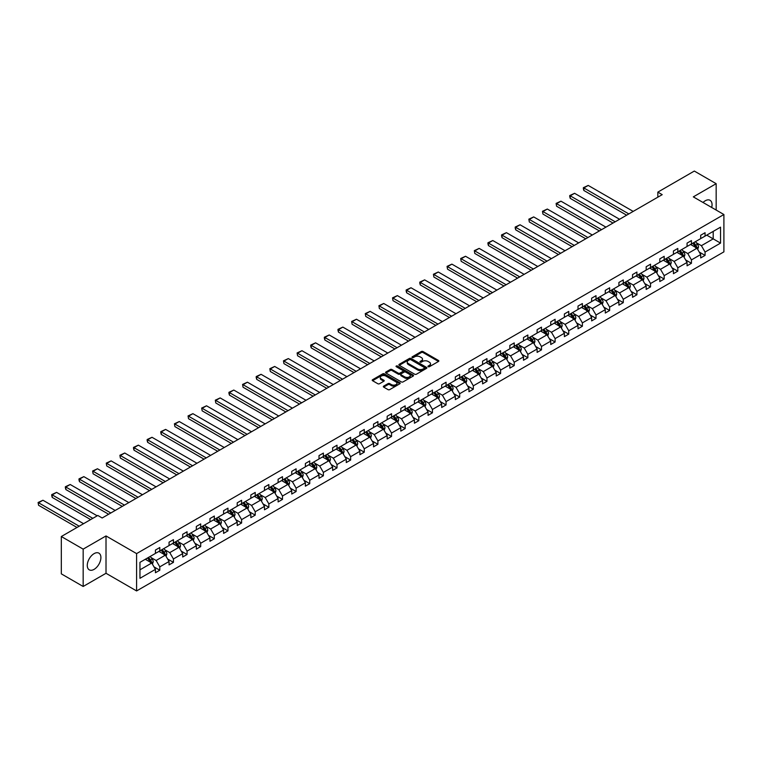 <?xml version="1.0" encoding="UTF-8"?>
<svg xmlns="http://www.w3.org/2000/svg" width="762" height="762" viewBox="0 0 762 762"><rect width="100%" height="100%" fill="white"/><g stroke="black" fill="none" stroke-linecap="round" stroke-linejoin="round"><path stroke-width="1.14" d="M428.177 366.722A0.848 0.486 0 0 0 429.377 366.722L438.493 361.464A1.21 0.705 0 0 0 438.845 360.969A1.21 0.705 0 0 0 438.493 360.474L423.053 351.558A1.21 0.705 0 0 0 421.338 351.558L412.223 356.816A0.848 0.486 0 0 0 413.423 357.511L414.604 356.835A3.886 2.238 0 0 1 420.091 356.835L421.376 357.578A3.886 2.238 0 0 1 422.519 359.159A3.886 2.238 0 0 1 421.376 360.74L420.195 361.426A0.848 0.486 0 0 0 421.405 362.121L422.577 361.436A3.886 2.238 0 0 1 428.073 361.436L429.358 362.179A3.886 2.238 0 0 1 430.492 363.769A3.886 2.238 0 0 1 429.358 365.35L428.177 366.027A0.848 0.486 0 0 0 428.177 366.722L428.177 366.027M94.088 569.366A9.639 5.563 120 0 0 100.384 560.87A9.639 5.563 120 0 0 98.908 553.155A9.639 5.563 120 0 0 94.088 553.631A9.639 5.563 120 0 0 87.792 562.118A9.639 5.563 120 0 0 89.268 569.843A9.639 5.563 120 0 0 94.088 569.366M711.689 207.474A9.639 5.563 120 0 0 710.06 200.301A9.639 5.563 120 0 0 705.241 200.777A9.639 5.563 120 0 0 703.031 202.482M383.686 386.124A1.21 0.705 0 0 0 383.324 386.62A1.21 0.705 0 0 0 383.686 387.115L388.01 389.611A1.21 0.705 0 0 0 389.725 389.611L399.85 383.772A1.21 0.705 0 0 0 400.202 383.276A1.21 0.705 0 0 0 399.85 382.781L384.41 373.866A1.21 0.705 0 0 0 382.695 373.866L372.57 379.714A1.21 0.705 0 0 0 372.218 380.209A1.21 0.705 0 0 0 372.57 380.705L377.809 383.724A1.21 0.705 0 0 0 379.524 383.724L383.858 381.219A1.21 0.705 0 0 0 384.21 380.724A1.21 0.705 0 0 0 383.858 380.228L381.257 378.733A3.248 1.876 0 0 1 380.305 377.409A3.248 1.876 0 0 1 382.314 375.676A3.248 1.876 0 0 1 385.848 376.085L396.011 381.952A3.248 1.876 0 0 1 396.964 383.276A3.248 1.876 0 0 1 394.964 385.01A3.248 1.876 0 0 1 391.42 384.6L389.725 383.619A1.21 0.705 0 0 0 388.01 383.619L383.686 386.124L383.686 387.115M106.013 535.943L83.163 549.135L61.322 536.524L61.322 573.862L83.163 586.473L106.013 573.281L136.598 590.941L136.598 553.603L106.013 535.943L106.013 573.281M716.166 210.064L716.166 183.68L693.315 196.872L723.9 214.522L136.598 553.603M716.166 183.68L694.325 171.059L657.835 192.129L657.835 197.167M61.322 536.524L97.803 515.464L102.165 517.989L662.207 194.653L657.835 192.129M414.69 374.218A1.21 0.705 0 0 0 416.404 374.218L426.53 368.37A1.21 0.705 0 0 0 426.882 367.875A1.21 0.705 0 0 0 426.53 367.379L411.089 358.464A1.21 0.705 0 0 0 409.375 358.464L399.25 364.312A1.21 0.705 0 0 0 398.897 364.808A1.21 0.705 0 0 0 399.25 365.303L414.69 374.218M396.631 366.913A0.848 0.486 0 0 1 397.488 367.027L413.175 376.085L403.069 381.914A1.21 0.705 0 0 1 401.355 381.914L385.915 372.999L390.239 370.522L390.239 369.513L385.915 372.008A1.21 0.705 0 0 0 385.553 372.504A1.21 0.705 0 0 0 385.915 372.999L385.915 372.008M390.239 370.522A1.21 0.705 0 0 1 391.963 370.522L391.963 369.513A1.21 0.705 0 0 0 390.239 369.513M391.963 369.513L398.221 373.123A1.21 0.705 0 0 0 399.936 373.123L402.812 371.465A1.21 0.705 0 0 0 403.165 370.97A1.21 0.705 0 0 0 402.812 370.475L396.288 366.712A0.848 0.486 0 0 1 397.488 366.017L413.185 375.085A1.21 0.705 0 0 1 413.547 375.58A1.21 0.705 0 0 1 413.185 376.076L413.185 375.085M83.163 549.135L83.163 586.473M139.96 562.356L155.429 553.422L155.429 550.05L159.801 547.526L159.801 550.907L169.059 545.554L169.059 542.173L173.431 539.648L173.431 543.03L182.69 537.686L182.69 534.305L187.061 531.781L187.061 535.162L196.329 529.819L196.329 526.437L200.692 523.913L200.692 527.294L209.96 521.941L209.96 518.57L214.322 516.045L214.322 519.427L223.59 514.074L223.59 510.692L227.962 508.168L227.962 511.55L237.22 506.206L237.22 502.825L241.592 500.301L241.592 503.682L250.85 498.338L250.85 494.957L255.222 492.433L255.222 495.814L264.481 490.461L264.481 487.08L268.853 484.565L268.853 487.937L278.111 482.594L278.111 479.212L282.483 476.688L282.483 480.07L291.751 474.726L291.751 471.345L296.113 468.82L296.113 472.202L305.381 466.849L305.381 463.477L309.743 460.953L309.743 464.334L319.011 458.981L319.011 455.6L323.383 453.085L323.383 456.457L332.642 451.114L332.642 447.732L337.014 445.208L337.014 448.589L346.272 443.246L346.272 439.865L350.644 437.34L350.644 440.722L359.902 435.369L359.902 431.997L364.274 429.473L364.274 432.854L373.542 427.501L373.542 424.12L377.904 421.596L377.904 424.977L387.172 419.633L387.172 416.252L391.535 413.728L391.535 417.109L400.802 411.766L400.802 408.384L405.174 405.86L405.174 409.242L414.433 403.889L414.433 400.507L418.805 397.993L418.805 401.364L428.063 396.021L428.063 392.64L432.435 390.115L432.435 393.497L441.693 388.153L441.693 384.772L446.065 382.248L446.065 385.629L455.324 380.286L455.324 376.904L459.696 374.38L459.696 377.762L468.963 372.408L468.963 369.027L473.326 366.512L473.326 369.884L482.594 364.541L482.594 361.159L486.956 358.635L486.956 362.017L496.224 356.673L496.224 353.292L500.596 350.768L500.596 354.149L509.854 348.796L509.854 345.424L514.226 342.9L514.226 346.281L523.484 340.928L523.484 337.547L527.856 335.023L527.856 338.404L537.115 333.061L537.115 329.679L541.487 327.155L541.487 330.537L550.755 325.193L550.755 321.812L555.117 319.288L555.117 322.669L564.385 317.316L564.385 313.934L568.747 311.42L568.747 314.801L578.015 309.448L578.015 306.067L582.387 303.543L582.387 306.924L591.645 301.581L591.645 298.199L596.017 295.675L596.017 299.056L605.276 293.713L605.276 290.332L609.648 287.807L609.648 291.189L618.906 285.836L618.906 282.454L623.278 279.94L623.278 283.312L632.546 277.968L632.546 274.587L636.908 272.063L636.908 275.444L646.176 270.1L646.176 266.719L650.538 264.195L650.538 267.576L659.806 262.223L659.806 258.851L664.178 256.327L664.178 259.709L673.437 254.356L673.437 250.974L677.809 248.45L677.809 251.831L687.067 246.488L687.067 243.107L691.439 240.582L691.439 243.964L700.697 238.62L700.697 235.239L705.069 232.715L705.069 236.096L720.538 227.162L720.538 243.107L705.069 252.041L705.069 255.413L700.697 257.937L700.697 254.556L691.439 259.909L691.439 263.29L687.067 265.814L687.067 262.433L677.809 267.776L677.809 271.158L673.437 273.682L673.437 270.3L664.178 275.644L664.178 279.025L659.806 281.549L659.806 278.168L650.538 283.521L650.538 286.903L646.176 289.417L646.176 286.036L636.908 291.389L636.908 294.77L632.546 297.294L632.546 293.913L623.278 299.256L623.278 302.638L618.906 305.162L618.906 301.781L609.648 307.124L609.648 310.505L605.276 313.03L605.276 309.648L596.017 315.001L596.017 318.383L591.645 320.897L591.645 317.525L582.387 322.869L582.387 326.25L578.015 328.774L578.015 325.393L568.747 330.737L568.747 334.118L564.385 336.642L564.385 333.261L555.117 338.614L555.117 341.986L550.755 344.51L550.755 341.128L541.487 346.481L541.487 349.863L537.115 352.387L537.115 349.006L527.856 354.349L527.856 357.73L523.484 360.255L523.484 356.873L514.226 362.217L514.226 365.598L509.854 368.122L509.854 364.741L500.596 370.094L500.596 373.466L496.224 375.99L496.224 372.608L486.956 377.962L486.956 381.343L482.594 383.867L482.594 380.486L473.326 385.829L473.326 389.211L468.963 391.735L468.963 388.353L459.696 393.697L459.696 397.078L455.324 399.602L455.324 396.221L446.065 401.574L446.065 404.955L441.693 407.47L441.693 404.098L432.435 409.442L432.435 412.823L428.063 415.347L428.063 411.966L418.805 417.309L418.805 420.691L414.433 423.215L414.433 419.833L405.174 425.186L405.174 428.558L400.802 431.082L400.802 427.701L391.535 433.054L391.535 436.435L387.172 438.95L387.172 435.578L377.904 440.922L377.904 444.303L373.542 446.827L373.542 443.446L364.274 448.789L364.274 452.171L359.902 454.695L359.902 451.314L350.644 456.667L350.644 460.038L346.272 462.563L346.272 459.181L337.014 464.534L337.014 467.916L332.642 470.44L332.642 467.058L323.383 472.402L323.383 475.783L319.011 478.307L319.011 474.926L309.743 480.27L309.743 483.651L305.381 486.175L305.381 482.794L296.113 488.147L296.113 491.528L291.751 494.043L291.751 490.671L282.483 496.014L282.483 499.396L278.111 501.92L278.111 498.538L268.853 503.882L268.853 507.263L264.481 509.788L264.481 506.406L255.222 511.75L255.222 515.131L250.85 517.655L250.85 514.274L241.592 519.627L241.592 523.008L237.22 525.523L237.22 522.151L227.962 527.495L227.962 530.876L223.59 533.4L223.59 530.019L214.322 535.362L214.322 538.744L209.96 541.268L209.96 537.886L200.692 543.239L200.692 546.611L196.329 549.135L196.329 545.754L187.061 551.107L187.061 554.488L182.69 557.012L182.69 553.631L173.431 558.975L173.431 562.356L169.059 564.88L169.059 561.499L159.801 566.842L159.801 570.224L155.429 572.748L155.429 569.366L139.96 578.301L139.96 562.356M136.598 590.941L723.9 251.86L723.9 214.522M158.925 551.412L165.392 555.146L156.124 560.489L151.066 557.565M156.124 560.489L159.801 566.842M165.392 555.146L169.059 561.499M155.429 552.621L156.124 553.022L159.801 550.907M172.555 543.535L179.022 547.268L169.764 552.621L164.706 549.697M169.764 552.621L173.431 558.975M179.022 547.268L182.69 553.631M169.059 544.744L169.764 545.154L173.431 543.03M186.185 535.667L192.653 539.401L183.394 544.744L178.337 541.83M183.394 544.744L187.061 551.107M192.653 539.401L196.329 545.754M182.69 536.877L183.394 537.286L187.061 535.162M199.815 527.799L206.283 531.533L197.025 536.877L191.967 533.962M197.025 536.877L200.692 543.239M206.283 531.533L209.96 537.886M196.329 529.009L197.025 529.409L200.692 527.294M213.455 519.932L219.923 523.656L210.655 529.009L205.597 526.085M210.655 529.009L214.322 535.362M219.923 523.656L223.59 530.019M209.96 521.141L210.655 521.541L214.322 519.427M227.086 512.054L233.553 515.788L224.285 521.141L219.227 518.217M224.285 521.141L227.962 527.495M233.553 515.788L237.22 522.151M223.59 513.264L224.285 513.674L227.962 511.55M240.716 504.187L247.183 507.921L237.915 513.264L232.858 510.349M237.915 513.264L241.592 519.627M247.183 507.921L250.85 514.274M237.22 505.397L237.915 505.797L241.592 503.682M254.346 496.319L260.814 500.053L251.555 505.397L246.497 502.482M251.555 505.397L255.222 511.75M260.814 500.053L264.481 506.406M250.85 497.529L251.555 497.929L255.222 495.814M267.976 488.442L274.444 492.176L265.186 497.529L260.128 494.605M265.186 497.529L268.853 503.882M274.444 492.176L278.111 498.538M264.481 489.661L265.186 490.061L268.853 487.937M281.607 480.574L288.074 484.308L278.816 489.661L273.758 486.737M278.816 489.661L282.483 496.014M288.074 484.308L291.751 490.671M278.111 481.784L278.816 482.194L282.483 480.07M295.246 472.707L301.704 476.44L292.446 481.784L287.388 478.869M292.446 481.784L296.113 488.147M301.704 476.44L305.381 482.794M291.751 473.916L292.446 474.316L296.113 472.202M308.877 464.839L315.344 468.573L306.076 473.916L301.019 470.992M306.076 473.916L309.743 480.27M315.344 468.573L319.011 474.926M305.381 466.049L306.076 466.449L309.743 464.334M322.507 456.962L328.974 460.696L319.707 466.049L314.649 463.125M319.707 466.049L323.383 472.402M328.974 460.696L332.642 467.058M319.011 458.172L319.707 458.581L323.383 456.457M336.137 449.094L342.605 452.828L333.337 458.172L328.279 455.257M333.337 458.172L337.014 464.534M342.605 452.828L346.272 459.181M332.642 450.304L333.337 450.713L337.014 448.589M349.768 441.227L356.235 444.96L346.977 450.304L341.919 447.389M346.977 450.304L350.644 456.667M356.235 444.96L359.902 451.314M346.272 442.436L346.977 442.836L350.644 440.722M363.398 433.359L369.865 437.093L360.607 442.436L355.549 439.512M360.607 442.436L364.274 448.789M369.865 437.093L373.542 443.446M359.902 434.569L360.607 434.969L364.274 432.854M377.028 425.482L383.496 429.216L374.237 434.569L369.179 431.644M374.237 434.569L377.904 440.922M383.496 429.216L387.172 435.578M373.542 426.691L374.237 427.101L377.904 424.977M390.668 417.614L397.135 421.348L387.868 426.691L382.81 423.777M387.868 426.691L391.535 433.054M397.135 421.348L400.802 427.701M387.172 418.824L387.868 419.224L391.535 417.109M404.298 409.746L410.766 413.48L401.498 418.824L396.44 415.909M401.498 418.824L405.174 425.186M410.766 413.48L414.433 419.833M400.802 410.956L401.498 411.356L405.174 409.242M417.928 401.869L424.396 405.603L415.128 410.956L410.07 408.032M415.128 410.956L418.805 417.309M424.396 405.603L428.063 411.966M414.433 403.088L415.128 403.489L418.805 401.364M431.559 394.002L438.026 397.735L428.768 403.088L423.71 400.164M428.768 403.088L432.435 409.442M438.026 397.735L441.693 404.098M428.063 395.211L428.768 395.621L432.435 393.497M445.189 386.134L451.656 389.868L442.398 395.211L437.34 392.297M442.398 395.211L446.065 401.574M451.656 389.868L455.324 396.221M441.693 387.344L442.398 387.744L446.065 385.629M458.819 378.266L465.287 382L456.028 387.344L450.971 384.419M456.028 387.344L459.696 393.697M465.287 382L468.963 388.353M455.324 379.476L456.028 379.876L459.696 377.762M472.459 370.389L478.917 374.123L469.659 379.476L464.601 376.552M469.659 379.476L473.326 385.829M478.917 374.123L482.594 380.486M468.963 371.608L469.659 372.008L473.326 369.884M486.089 362.522L492.557 366.255L483.289 371.608L478.231 368.684M483.289 371.608L486.956 377.962M492.557 366.255L496.224 372.608M482.594 363.731L483.289 364.141L486.956 362.017M499.72 354.654L506.187 358.388L496.919 363.731L491.861 360.817M496.919 363.731L500.596 370.094M506.187 358.388L509.854 364.741M496.224 355.864L496.919 356.264L500.596 354.149M513.35 346.786L519.817 350.52L510.55 355.864L505.492 352.939M510.55 355.864L514.226 362.217M519.817 350.52L523.484 356.873M509.854 347.996L510.55 348.396L514.226 346.281M526.98 338.909L533.448 342.643L524.189 347.996L519.132 345.072M524.189 347.996L527.856 354.349M533.448 342.643L537.115 349.006M523.484 340.119L524.189 340.528L527.856 338.404M540.61 331.041L547.078 334.775L537.82 340.119L532.762 337.204M537.82 340.119L541.487 346.481M547.078 334.775L550.755 341.128M537.115 332.251L537.82 332.661L541.487 330.537M554.25 323.174L560.708 326.908L551.45 332.251L546.392 329.336M551.45 332.251L555.117 338.614M560.708 326.908L564.385 333.261M550.755 324.383L551.45 324.783L555.117 322.669M567.881 315.297L574.348 319.03L565.08 324.383L560.022 321.459M565.08 324.383L568.747 330.737M574.348 319.03L578.015 325.393M564.385 316.516L565.08 316.916L568.747 314.801M581.511 307.429L587.978 311.163L578.71 316.516L573.653 313.592M578.71 316.516L582.387 322.869M587.978 311.163L591.645 317.525M578.015 308.639L578.71 309.048L582.387 306.924M595.141 299.561L601.609 303.295L592.341 308.639L587.283 305.724M592.341 308.639L596.017 315.001M601.609 303.295L605.276 309.648M591.645 300.771L592.341 301.171L596.017 299.056M608.771 291.694L615.239 295.427L605.981 300.771L600.923 297.856M605.981 300.771L609.648 307.124M615.239 295.427L618.906 301.781M605.276 292.903L605.981 293.303L609.648 291.189M622.402 283.816L628.869 287.55L619.611 292.903L614.553 289.979M619.611 292.903L623.278 299.256M628.869 287.55L632.546 293.913M618.906 285.036L619.611 285.436L623.278 283.312M636.032 275.949L642.499 279.683L633.241 285.036L628.183 282.111M633.241 285.036L636.908 291.389M642.499 279.683L646.176 286.036M632.546 277.158L633.241 277.568L636.908 275.444M649.672 268.081L656.139 271.815L646.871 277.158L641.814 274.244M646.871 277.158L650.538 283.521M656.139 271.815L659.806 278.168M646.176 269.291L646.871 269.691L650.538 267.576M663.302 260.213L669.769 263.947L660.502 269.291L655.444 266.367M660.502 269.291L664.178 275.644M669.769 263.947L673.437 270.3M659.806 261.423L660.502 261.823L664.178 259.709M676.932 252.336L683.4 256.07L674.132 261.423L669.074 258.499M674.132 261.423L677.809 267.776M683.4 256.07L687.067 262.433M673.437 253.546L674.132 253.956L677.809 251.831M690.562 244.469L697.03 248.202L687.772 253.546L682.714 250.631M687.772 253.546L691.439 259.909M697.03 248.202L700.697 254.556M687.067 245.678L687.772 246.088L691.439 243.964M706.726 235.134L713.194 238.868L701.402 245.678L696.344 242.764M701.402 245.678L705.069 252.041M720.538 243.107L713.194 238.868L713.194 231.4L720.538 227.162M700.697 237.811L701.402 238.211L705.069 236.096M139.96 569.824L151.762 563.013L145.294 559.279M151.762 563.013L155.429 569.366M699.259 252.06L705.069 255.413M685.629 259.928L691.439 263.29M671.998 267.805L677.809 271.158M658.358 275.673L664.178 279.025M644.728 283.54L650.538 286.903M631.098 291.417L636.908 294.77M617.468 299.285L623.278 302.638M603.837 307.153L609.648 310.505M590.207 315.02L596.017 318.383M576.577 322.897L582.387 326.25M562.937 330.765L568.747 334.118M549.307 338.633L555.117 341.986M535.676 346.5L541.487 349.863M522.046 354.378L527.856 357.73M508.416 362.245L514.226 365.598M494.786 370.113L500.596 373.466M481.146 377.99L486.956 381.343M467.516 385.858L473.326 389.211M453.885 393.725L459.696 397.078M440.255 401.593L446.065 404.955M426.625 409.47L432.435 412.823M412.994 417.338L418.805 420.691M399.355 425.206L405.174 428.558M385.724 433.073L391.535 436.435M372.094 440.95L377.904 444.303M358.464 448.818L364.274 452.171M344.834 456.686L350.644 460.038M331.203 464.563L337.014 467.916M317.573 472.43L323.383 475.783M303.933 480.298L309.743 483.651M290.303 488.166L296.113 491.528M276.673 496.043L282.483 499.396M263.042 503.911L268.853 507.263M249.412 511.778L255.222 515.131M235.782 519.646L241.592 523.008M222.142 527.523L227.962 530.876M208.512 535.391L214.322 538.744M194.881 543.258L200.692 546.611M181.251 551.126L187.061 554.488M167.621 559.003L173.431 562.356M153.991 566.871L159.801 570.224M428.52 366.846L429.358 366.36A3.886 2.238 0 0 0 430.492 364.779L430.492 363.769M422.519 359.159L422.519 360.169A3.886 2.238 0 0 1 421.376 361.75L420.538 362.236M438.493 360.474L438.493 361.464L423.053 352.568A1.21 0.705 0 0 0 421.338 352.568L412.566 357.635M426.53 367.379L426.53 368.37L411.089 359.474A1.21 0.705 0 0 0 409.375 359.474L399.269 365.312M424.377 368.227A0.848 0.486 0 0 0 424.377 367.532L410.832 359.702A0.848 0.486 0 0 0 409.632 359.702L408.384 360.426A3.886 2.238 0 0 0 407.251 362.007A3.886 2.238 0 0 0 408.384 363.588L417.652 368.941A3.886 2.238 0 0 0 423.139 368.941L424.377 368.227L424.377 369.227A0.848 0.486 0 0 0 424.634 368.884L424.634 367.875M407.251 362.007L407.251 363.017A3.886 2.238 0 0 0 408.384 364.598L408.384 363.588M424.377 369.227L423.139 369.951A3.886 2.238 0 0 1 417.652 369.951L408.384 364.598M391.963 370.522L398.221 374.132A1.21 0.705 0 0 0 399.936 374.132L402.812 372.475A1.21 0.705 0 0 0 403.165 371.98L403.165 370.97M404.717 376.876A3.248 1.876 0 0 0 408.251 377.285A3.248 1.876 0 0 0 410.261 375.552A3.248 1.876 0 0 0 409.308 374.228L405.727 372.161A1.21 0.705 0 0 0 404.012 372.161L401.136 373.818A1.21 0.705 0 0 0 400.783 374.313A1.21 0.705 0 0 0 401.136 374.809L404.717 376.876L404.717 377.885A3.248 1.876 0 0 0 408.251 378.295A3.248 1.876 0 0 0 410.261 376.561L410.261 375.552M400.783 374.313L400.783 375.323A1.21 0.705 0 0 0 401.136 375.818L401.136 374.809M404.717 377.885L401.136 375.818M396.964 383.276L396.964 384.286A3.248 1.876 0 0 1 394.964 386.02A3.248 1.876 0 0 1 391.42 385.61L389.725 384.629A1.21 0.705 0 0 0 388.01 384.629L383.696 387.125M380.305 377.409L380.305 378.419A3.248 1.876 0 0 0 381.257 379.743L381.257 378.733M383.858 380.228L383.858 381.219L381.257 379.743M399.831 383.781L384.41 374.875A1.21 0.705 0 0 0 382.695 374.875L372.589 380.714L372.57 379.714M697.697 249.355L698.497 247.031A3.277 1.895 -120 0 0 697.449 244.24L695.487 241.621M628.831 213.922L583.854 187.957L588.216 185.433L633.193 211.398M691.972 245.278L691.124 244.145M583.854 190.481L583.368 188.69L583.368 187.681L583.854 187.957L583.854 190.481L626.64 215.179M695.677 247.774L696.725 247.174A3.277 1.895 -120 0 0 695.792 245.202L693.83 242.583M693.01 243.059L695.173 245.935A1.667 0.962 60 0 1 695.468 246.45L696.725 247.174M692.782 243.192L694.744 245.812A3.277 1.895 60 0 1 695.563 247.355M583.368 187.681L588.216 185.433M684.066 257.223L684.867 254.899A3.277 1.895 -120 0 0 683.819 252.117L681.857 249.498M615.191 221.79L570.224 195.824L574.586 193.3L619.563 219.266M678.342 253.155L677.494 252.022M570.224 198.349L569.738 196.558L569.738 195.548L570.224 195.824L570.224 198.349L613.01 223.056M682.047 255.651L683.095 255.041A3.277 1.895 -120 0 0 682.161 253.07L680.199 250.45M679.38 250.927L681.533 253.813A1.667 0.962 60 0 1 681.838 254.317L683.095 255.041M679.152 251.06L681.114 253.679A3.277 1.895 60 0 1 681.923 255.222M569.738 195.548L574.586 193.3M670.427 265.09L671.236 262.776A3.277 1.895 -120 0 0 670.189 259.985L668.226 257.365M601.561 229.667L556.584 203.692L560.956 201.178L605.933 227.143M664.712 261.023L663.854 259.89M556.584 206.216L556.108 203.416L556.584 206.216L599.38 230.924M668.417 263.519L669.465 262.909A3.277 1.895 -120 0 0 668.531 260.947L666.569 258.328M665.75 258.794L667.903 261.68A1.667 0.962 60 0 1 668.207 262.185L669.465 262.909M665.521 258.928L667.483 261.547A3.277 1.895 60 0 1 668.293 263.09M556.108 203.416L560.956 201.178M656.796 272.967L657.606 270.643A3.277 1.895 -120 0 0 656.558 267.853L654.596 265.233M587.931 237.534L542.954 211.569L547.326 209.045L592.303 235.01M651.081 268.891L650.224 267.757M542.954 214.084L542.477 211.284L542.954 214.084L585.749 238.792M654.787 271.386L655.834 270.786A3.277 1.895 -120 0 0 654.901 268.815L652.939 266.195M652.11 266.671L654.272 269.548A1.667 0.962 60 0 1 654.577 270.053L655.834 270.786M651.891 266.795L653.844 269.415A3.277 1.895 60 0 1 654.663 270.967M542.477 211.284L547.326 209.045M643.166 280.835L643.966 278.511A3.277 1.895 -120 0 0 642.928 275.72L640.966 273.101M574.3 245.402L529.323 219.437L533.695 216.913L578.672 242.878M637.442 276.768L636.594 275.625M529.323 221.961L528.847 219.161L529.323 221.961L572.119 246.659M641.156 279.254L642.204 278.654A3.277 1.895 -120 0 0 641.261 276.682L639.299 274.063M638.48 274.539L640.642 277.416A1.667 0.962 60 0 1 640.947 277.93L642.204 278.654M638.251 274.672L640.213 277.292A3.277 1.895 60 0 1 641.033 278.835M528.847 219.161L533.695 216.913M629.536 288.703L630.336 286.379A3.277 1.895 -120 0 0 629.298 283.597L627.336 280.978M560.67 253.27L515.693 227.305L520.065 224.78L565.033 250.746M623.811 284.636L622.964 283.502M515.693 229.829L515.207 228.038L515.207 227.028L515.693 227.305L515.693 229.829L558.479 254.537M627.526 287.131L628.574 286.522A3.277 1.895 -120 0 0 627.631 284.55L625.669 281.93M624.85 282.407L627.012 285.293A1.667 0.962 60 0 1 627.317 285.798L628.574 286.522M624.621 282.54L626.583 285.159A3.277 1.895 60 0 1 627.402 286.702M515.207 227.028L520.065 224.78M615.906 296.57L616.706 294.256A3.277 1.895 -120 0 0 615.658 291.465L613.696 288.846M547.04 261.147L502.063 235.172L506.425 232.658L551.402 258.623M610.181 292.503L609.333 291.37M502.063 237.696L501.577 235.906L501.577 234.896L502.063 235.172L502.063 237.696L544.849 262.404M613.886 294.999L614.944 294.389A3.277 1.895 -120 0 0 614.001 292.427L612.038 289.808M611.219 290.274L613.381 293.16A1.667 0.962 60 0 1 613.677 293.665L614.944 294.389M610.991 290.408L612.953 293.027A3.277 1.895 60 0 1 613.772 294.58M501.577 234.896L506.425 232.658M602.275 304.448L603.075 302.123A3.277 1.895 -120 0 0 602.028 299.333L600.065 296.713M533.4 269.015L488.432 243.049L492.795 240.525L537.772 266.49M596.551 300.371L595.703 299.237M488.432 245.574L487.947 243.783L487.947 242.773L488.432 243.049L488.432 245.574L531.219 270.272M600.256 302.866L601.304 302.266A3.277 1.895 -120 0 0 600.37 300.295L598.408 297.675M597.589 298.152L599.751 301.028A1.667 0.962 60 0 1 600.046 301.533L601.304 302.266M597.36 298.275L599.323 300.895A3.277 1.895 60 0 1 600.142 302.447M487.947 242.773L492.795 240.525M588.635 312.315L589.445 309.991A3.277 1.895 -120 0 0 588.397 307.21L586.435 304.59M519.77 276.882L474.793 250.917L479.165 248.393L524.142 274.358M582.92 308.248L582.063 307.105M474.793 253.441L474.316 250.641L474.793 253.441L517.588 278.149M586.626 310.734L587.673 310.134A3.277 1.895 -120 0 0 586.74 308.162L584.778 305.543M583.959 306.019L586.111 308.905A1.667 0.962 60 0 1 586.416 309.41L587.673 310.134M583.73 306.153L585.692 308.772A3.277 1.895 60 0 1 586.502 310.315M474.316 250.641L479.165 248.393M575.005 320.183L575.815 317.868A3.277 1.895 -120 0 0 574.767 315.077L572.805 312.458M506.139 284.75L461.162 258.785L465.534 256.261L510.511 282.235M569.29 316.116L568.433 314.982M461.162 261.309L460.686 258.508L461.162 261.309L503.958 286.017M572.995 318.611L574.043 318.002A3.277 1.895 -120 0 0 573.11 316.03L571.148 313.411M570.328 313.887L572.481 316.773A1.667 0.962 60 0 1 572.786 317.278L574.043 318.002M570.1 314.02L572.062 316.64A3.277 1.895 60 0 1 572.872 318.183M460.686 258.508L465.534 256.261M561.375 328.051L562.175 325.736A3.277 1.895 -120 0 0 561.137 322.945L559.175 320.326M492.509 292.627L447.532 266.662L451.904 264.138L496.881 290.103M555.65 323.983L554.803 322.85M447.532 269.177L447.056 266.376L447.532 269.177L490.328 293.884M559.365 326.479L560.413 325.869A3.277 1.895 -120 0 0 559.47 323.907L557.517 321.288M556.689 321.755L558.851 324.641A1.667 0.962 60 0 1 559.156 325.145L560.413 325.869M556.46 321.888L558.422 324.507A3.277 1.895 60 0 1 559.241 326.06M447.056 266.376L451.904 264.138M547.745 335.928L548.545 333.604A3.277 1.895 -120 0 0 547.507 330.813L545.544 328.193M478.879 300.495L433.902 274.53L438.274 272.005L483.251 297.971M542.02 331.851L541.172 330.718M433.902 277.054L433.426 274.253L433.902 277.054L476.688 301.752M545.735 334.347L546.783 333.746A3.277 1.895 -120 0 0 545.84 331.775L543.878 329.155M543.058 329.632L545.221 332.508A1.667 0.962 60 0 1 545.525 333.023L546.783 333.746M542.83 329.765L544.792 332.384A3.277 1.895 60 0 1 545.611 333.927M433.426 274.253L438.274 272.005M534.114 343.795L534.914 341.471A3.277 1.895 -120 0 0 533.867 338.69L531.905 336.071M465.249 308.362L420.272 282.397L424.644 279.873L469.611 305.838M528.39 339.728L527.542 338.585M420.272 284.921L419.786 283.131L419.786 282.121L420.272 282.397L420.272 284.921L463.058 309.629M532.095 342.224L533.152 341.614A3.277 1.895 -120 0 0 532.209 339.642L530.247 337.023M529.428 337.499L531.59 340.385A1.667 0.962 60 0 1 531.895 340.89L533.152 341.614M529.199 337.633L531.162 340.252A3.277 1.895 60 0 1 531.981 341.795M419.786 282.121L424.644 279.873M520.484 351.663L521.284 349.348A3.277 1.895 -120 0 0 520.236 346.558L518.274 343.938M451.618 316.23L406.641 290.265L411.004 287.75L455.981 313.715M514.76 347.596L513.912 346.462M406.641 292.789L406.156 290.998L406.156 289.989L406.641 290.265L406.641 292.789L449.428 317.497M518.465 350.091L519.513 349.482A3.277 1.895 -120 0 0 518.579 347.52L516.617 344.9M515.798 345.367L517.96 348.253A1.667 0.962 60 0 1 518.255 348.758L519.513 349.482M515.569 345.5L517.531 348.12A3.277 1.895 60 0 1 518.351 349.663M406.156 289.989L411.004 287.75M506.854 359.54L507.654 357.216A3.277 1.895 -120 0 0 506.606 354.425L504.644 351.806M437.979 324.107L393.011 298.142L397.373 295.618L442.351 321.583M501.129 355.463L500.272 354.33M393.011 300.657L392.525 297.856L393.011 300.657L435.797 325.364M504.835 357.959L505.882 357.359A3.277 1.895 -120 0 0 504.949 355.387L502.987 352.768M502.168 353.244L504.32 356.121A1.667 0.962 60 0 1 504.625 356.626L505.882 357.359M501.939 353.368L503.901 355.987A3.277 1.895 60 0 1 504.711 357.54M392.525 297.856L397.373 295.618M493.214 367.408L494.024 365.084A3.277 1.895 -120 0 0 492.976 362.293L491.014 359.674M424.348 331.975L379.371 306.01L383.743 303.486L428.72 329.451M487.499 363.341L486.642 362.198M379.371 308.534L378.895 305.733L379.371 308.534L422.167 333.232M491.204 365.827L492.252 365.227A3.277 1.895 -120 0 0 491.319 363.255L489.356 360.636M488.537 361.112L490.69 363.988A1.667 0.962 60 0 1 490.995 364.503L492.252 365.227M488.309 361.245L490.271 363.865A3.277 1.895 60 0 1 491.08 365.408M378.895 305.733L383.743 303.486M479.584 375.275L480.393 372.951A3.277 1.895 -120 0 0 479.346 370.17L477.383 367.551M410.718 339.842L365.741 313.877L370.113 311.353L415.09 337.318M473.859 371.208L473.012 370.075M365.741 316.401L365.265 313.601L365.741 316.401L408.537 341.109M477.574 373.704L478.622 373.094A3.277 1.895 -120 0 0 477.688 371.123L475.726 368.503M474.897 368.979L477.06 371.866A1.667 0.962 60 0 1 477.364 372.37L478.622 373.094M474.669 369.113L476.631 371.732A3.277 1.895 60 0 1 477.45 373.275M365.265 313.601L370.113 311.353M465.953 383.143L466.754 380.829A3.277 1.895 -120 0 0 465.715 378.038L463.753 375.418M397.088 347.72L352.111 321.745L356.483 319.23L401.46 345.196M460.229 379.076L459.381 377.942M352.111 324.269L351.634 321.469L352.111 324.269L394.907 348.977M463.944 381.572L464.991 380.962A3.277 1.895 -120 0 0 464.048 379L462.086 376.38M461.267 376.847L463.429 379.733A1.667 0.962 60 0 1 463.734 380.238L464.991 380.962M461.039 376.98L463.001 379.6A3.277 1.895 60 0 1 463.82 381.143M351.634 321.469L356.483 319.23M452.323 391.02L453.123 388.696A3.277 1.895 -120 0 0 452.085 385.905L450.123 383.286M383.457 355.587L338.48 329.622L342.852 327.098L387.82 353.063M446.599 386.944L445.751 385.81M338.48 332.146L337.995 330.346L337.995 329.346L338.48 329.622L338.48 332.146L381.267 356.845M450.313 389.439L451.361 388.839A3.277 1.895 -120 0 0 450.418 386.867L448.456 384.248M447.637 384.724L449.799 387.601A1.667 0.962 60 0 1 450.104 388.106L451.361 388.839M447.408 384.848L449.37 387.467A3.277 1.895 60 0 1 450.19 389.02M337.995 329.346L342.852 327.098M438.693 398.888L439.493 396.564A3.277 1.895 -120 0 0 438.445 393.773L436.483 391.163M369.827 363.455L324.85 337.49L329.213 334.966L374.19 360.931M432.968 394.821L432.121 393.678M324.85 340.014L324.364 338.223L324.364 337.214L324.85 337.49L324.85 340.014L367.636 364.722M436.674 397.307L437.721 396.707A3.277 1.895 -120 0 0 436.788 394.735L434.826 392.116M434.007 392.592L436.169 395.468A1.667 0.962 60 0 1 436.464 395.983L437.721 396.707M433.778 392.725L435.74 395.345A3.277 1.895 60 0 1 436.559 396.888M324.364 337.214L329.213 334.966M425.063 406.756L425.863 404.441A3.277 1.895 -120 0 0 424.815 401.65L422.853 399.031M356.187 371.323L311.22 345.357L315.582 342.833L360.559 368.808M419.338 402.688L418.49 401.555M311.22 347.882L310.734 346.091L310.734 345.081L311.22 345.357L311.22 347.882L354.006 372.589M423.043 405.184L424.091 404.574A3.277 1.895 -120 0 0 423.158 402.603L421.195 399.983M420.376 400.46L422.529 403.346A1.667 0.962 60 0 1 422.834 403.85L424.091 404.574M420.148 400.593L422.11 403.212A3.277 1.895 60 0 1 422.92 404.755M310.734 345.081L315.582 342.833M411.423 414.623L412.232 412.309A3.277 1.895 -120 0 0 411.185 409.518L409.223 406.898M342.557 379.2L297.58 353.225L301.952 350.71L346.929 376.676M405.708 410.556L404.851 409.423M297.58 355.749L297.104 352.949L297.58 355.749L340.376 380.457M409.413 413.052L410.461 412.442A3.277 1.895 -120 0 0 409.527 410.48L407.565 407.861M406.746 408.327L408.899 411.213A1.667 0.962 60 0 1 409.204 411.718L410.461 412.442M406.517 408.461L408.48 411.08A3.277 1.895 60 0 1 409.289 412.633M297.104 352.949L301.952 350.71M397.793 422.5L398.602 420.176A3.277 1.895 -120 0 0 397.554 417.385L395.592 414.766M328.927 387.067L283.95 361.102L288.322 358.578L333.299 384.543M392.078 418.424L391.22 417.29M283.95 363.626L283.474 360.826L283.95 363.626L326.746 388.325M395.783 420.919L396.831 420.319A3.277 1.895 -120 0 0 395.897 418.348L393.935 415.728M393.106 416.204L395.268 419.081A1.667 0.962 60 0 1 395.573 419.595L396.831 420.319M392.887 416.338L394.849 418.948A3.277 1.895 60 0 1 395.659 420.5M283.474 360.826L288.322 358.578M384.162 430.368L384.962 428.044A3.277 1.895 -120 0 0 383.924 425.263L381.962 422.643M315.297 394.935L270.32 368.97L274.691 366.446L319.669 392.411M378.438 426.301L377.59 425.158M270.32 371.494L269.843 368.694L270.32 371.494L313.115 396.202M382.153 428.796L383.2 428.187A3.277 1.895 -120 0 0 382.257 426.215L380.295 423.596M379.476 424.072L381.638 426.958A1.667 0.962 60 0 1 381.943 427.463L383.2 428.187M379.247 424.205L381.21 426.825A3.277 1.895 60 0 1 382.029 428.368M269.843 368.694L274.691 366.446M370.532 438.236L371.332 435.921A3.277 1.895 -120 0 0 370.294 433.13L368.332 430.511M301.666 402.803L256.689 376.838L261.061 374.313L306.038 400.288M364.808 434.169L363.96 433.035M256.689 379.362L256.203 377.571L256.203 376.561L256.689 376.838L256.689 379.362L299.476 404.07M368.522 436.664L369.57 436.055A3.277 1.895 -120 0 0 368.627 434.083L366.665 431.473M365.846 431.94L368.008 434.826A1.667 0.962 60 0 1 368.313 435.331L369.57 436.055M365.617 432.073L367.579 434.692A3.277 1.895 60 0 1 368.398 436.235M256.203 376.561L261.061 374.313M356.902 446.113L357.702 443.789A3.277 1.895 -120 0 0 356.654 440.998L354.692 438.379M288.036 410.68L243.059 384.715L247.431 382.191L292.398 408.156M351.177 442.036L350.329 440.903M243.059 387.229L242.573 384.429L243.059 387.229L285.845 411.937M354.882 444.532L355.94 443.932A3.277 1.895 -120 0 0 354.997 441.96L353.035 439.341M352.215 439.817L354.378 442.693A1.667 0.962 60 0 1 354.682 443.198L355.94 443.932M351.987 439.941L353.949 442.56A3.277 1.895 60 0 1 354.768 444.113M242.573 384.429L247.431 382.191M343.271 453.981L344.072 451.656A3.277 1.895 -120 0 0 343.024 448.866L341.062 446.246M274.406 418.548L229.429 392.582L233.791 390.058L278.768 416.023M337.547 449.904L336.699 448.77M229.429 395.107L228.943 393.316L228.943 392.306L229.429 392.582L229.429 395.107L272.215 419.805M341.252 452.399L342.3 451.799A3.277 1.895 -120 0 0 341.366 449.828L339.404 447.208M338.585 447.685L340.747 450.561A1.667 0.962 60 0 1 341.043 451.075L342.3 451.799M338.357 447.818L340.319 450.437A3.277 1.895 60 0 1 341.138 451.98M228.943 392.306L233.791 390.058M329.632 461.848L330.441 459.524A3.277 1.895 -120 0 0 329.394 456.743L327.431 454.123M260.766 426.415L215.789 400.45L220.161 397.926L265.138 423.891M323.917 457.781L323.059 456.648M215.789 402.974L215.313 400.174L215.789 402.974L258.585 427.682M327.622 460.277L328.67 459.667A3.277 1.895 -120 0 0 327.736 457.695L325.774 455.076M324.955 455.552L327.108 458.438A1.667 0.962 60 0 1 327.412 458.943L328.67 459.667M324.726 455.686L326.688 458.305A3.277 1.895 60 0 1 327.498 459.848M215.313 400.174L220.161 397.926M316.001 469.716L316.811 467.401A3.277 1.895 -120 0 0 315.763 464.61L313.801 461.991M247.136 434.292L202.159 408.318L206.531 405.803L251.508 431.768M310.286 465.649L309.429 464.515M202.159 410.842L201.682 408.041L202.159 410.842L244.954 435.55M313.992 468.144L315.039 467.535A3.277 1.895 -120 0 0 314.106 465.572L312.144 462.953M311.325 463.42L313.477 466.306A1.667 0.962 60 0 1 313.782 466.811L315.039 467.535M311.096 463.553L313.058 466.173A3.277 1.895 60 0 1 313.868 467.716M201.682 408.041L206.531 405.803M302.371 477.593L303.181 475.269A3.277 1.895 -120 0 0 302.133 472.478L300.171 469.859M233.505 442.16L188.528 416.195L192.9 413.671L237.877 439.636M296.647 473.516L295.799 472.383M188.528 418.709L188.052 415.919L188.528 418.709L231.324 443.417M300.361 476.012L301.409 475.412A3.277 1.895 -120 0 0 300.476 473.44L298.513 470.821M297.685 471.297L299.847 474.174A1.667 0.962 60 0 1 300.152 474.678L301.409 475.412M297.456 471.421L299.418 474.04A3.277 1.895 60 0 1 300.238 475.593M188.052 415.919L192.9 413.671M288.741 485.461L289.541 483.137A3.277 1.895 -120 0 0 288.503 480.346L286.541 477.736M219.875 450.028L174.898 424.063L179.27 421.538L224.247 447.504M283.016 481.393L282.169 480.25M174.898 426.587L174.422 423.786L174.898 426.587L217.694 451.285M286.731 483.88L287.779 483.279A3.277 1.895 -120 0 0 286.836 481.308L284.874 478.688M284.055 479.165L286.217 482.041A1.667 0.962 60 0 1 286.522 482.556L287.779 483.279M283.826 479.298L285.788 481.917A3.277 1.895 60 0 1 286.607 483.46M174.422 423.786L179.27 421.538M275.111 493.328L275.911 491.004A3.277 1.895 -120 0 0 274.863 488.223L272.91 485.604M206.245 457.895L161.268 431.93L165.64 429.406L210.607 455.381M269.386 489.261L268.538 488.128M161.268 434.454L160.782 432.664L160.782 431.654L161.268 431.93L161.268 434.454L204.054 459.162M273.101 491.757L274.149 491.147A3.277 1.895 -120 0 0 273.206 489.175L271.243 486.556M270.424 487.032L272.586 489.918A1.667 0.962 60 0 1 272.891 490.423L274.149 491.147M270.196 487.166L272.158 489.785A3.277 1.895 60 0 1 272.977 491.328M160.782 431.654L165.64 429.406M261.48 501.196L262.28 498.881A3.277 1.895 -120 0 0 261.233 496.091L259.27 493.471M192.615 465.772L147.637 439.798L152 437.283L196.977 463.248M255.756 497.129L254.908 495.995M147.637 442.322L147.152 440.531L147.152 439.522L147.637 439.798L147.637 442.322L190.424 467.03M259.461 499.624L260.509 499.015A3.277 1.895 -120 0 0 259.575 497.053L257.613 494.433M256.794 494.9L258.956 497.786A1.667 0.962 60 0 1 259.251 498.291L260.509 499.015M256.565 495.033L258.528 497.653A3.277 1.895 60 0 1 259.347 499.205M147.152 439.522L152 437.283M247.85 509.073L248.65 506.749A3.277 1.895 -120 0 0 247.602 503.958L245.64 501.339M178.975 473.64L134.007 447.675L138.37 445.151L183.347 471.116M242.125 504.996L241.278 503.863M134.007 450.199L133.521 448.408L133.521 447.399L134.007 447.675L134.007 450.199L176.794 474.897M245.831 507.492L246.878 506.892A3.277 1.895 -120 0 0 245.945 504.92L243.983 502.301M243.164 502.777L245.316 505.654A1.667 0.962 60 0 1 245.621 506.159L246.878 506.892M242.935 502.91L244.897 505.52A3.277 1.895 60 0 1 245.707 507.073M133.521 447.399L138.37 445.151M234.21 516.941L235.02 514.617A3.277 1.895 -120 0 0 233.972 511.835L232.01 509.216M165.344 481.508L120.367 455.543L124.739 453.019L169.716 478.984M228.495 512.874L227.638 511.731M120.367 458.067L119.891 455.266L120.367 458.067L163.163 482.775M232.2 515.369L233.248 514.76A3.277 1.895 -120 0 0 232.315 512.788L230.353 510.169M229.533 510.645L231.686 513.531A1.667 0.962 60 0 1 231.991 514.036L233.248 514.76M229.305 510.778L231.267 513.398A3.277 1.895 60 0 1 232.077 514.941M119.891 455.266L124.739 453.019M220.58 524.808L221.39 522.494A3.277 1.895 -120 0 0 220.342 519.703L218.38 517.084M151.714 489.375L106.737 463.41L111.109 460.886L156.086 486.861M214.865 520.741L214.008 519.608M106.737 465.934L106.261 463.134L106.737 465.934L149.533 490.642M218.57 523.237L219.618 522.627A3.277 1.895 -120 0 0 218.684 520.656L216.722 518.046M215.894 518.512L218.056 521.399A1.667 0.962 60 0 1 218.361 521.903L219.618 522.627M215.675 518.646L217.627 521.265A3.277 1.895 60 0 1 218.446 522.808M106.261 463.134L111.109 460.886M206.95 532.686L207.75 530.362A3.277 1.895 -120 0 0 206.712 527.571L204.749 524.951M138.084 497.253L93.107 471.287L97.479 468.763L142.456 494.728M201.225 528.609L200.377 527.475M93.107 473.802L92.631 471.002L93.107 473.802L135.903 498.51M204.94 531.104L205.988 530.504A3.277 1.895 -120 0 0 205.045 528.533L203.083 525.913M202.263 526.39L204.426 529.266A1.667 0.962 60 0 1 204.73 529.771L205.988 530.504M202.035 526.513L203.997 529.133A3.277 1.895 60 0 1 204.816 530.685M92.631 471.002L97.479 468.763M193.319 540.553L194.12 538.229A3.277 1.895 -120 0 0 193.081 535.438L191.119 532.819M124.454 505.12L79.477 479.155L83.849 476.631L128.816 502.596M187.595 536.477L186.747 535.343M79.477 481.679L78.991 479.889L78.991 478.879L79.477 479.155L79.477 481.679L122.263 506.378M191.31 538.972L192.357 538.372A3.277 1.895 -120 0 0 191.414 536.4L189.452 533.781M188.633 534.257L190.795 537.134A1.667 0.962 60 0 1 191.1 537.648L192.357 538.372M188.405 534.391L190.367 537.01A3.277 1.895 60 0 1 191.186 538.553M78.991 478.879L83.849 476.631M179.689 548.421L180.489 546.097A3.277 1.895 -120 0 0 179.441 543.316L177.479 540.696M110.823 512.988L65.846 487.023L70.209 484.499L115.186 510.464M173.965 544.354L173.117 543.22M65.846 489.547L65.361 487.756L65.361 486.747L65.846 487.023L65.846 489.547L108.633 514.255M177.67 546.849L178.727 546.24A3.277 1.895 -120 0 0 177.784 544.268L175.822 541.649M175.003 542.125L177.165 545.011A1.667 0.962 60 0 1 177.47 545.516L178.727 546.24M174.774 542.258L176.736 544.878A3.277 1.895 60 0 1 177.556 546.421M65.361 486.747L70.209 484.499M166.059 556.289L166.859 553.974A3.277 1.895 -120 0 0 165.811 551.183L163.849 548.564M92.821 518.341L52.216 494.89L56.578 492.376L97.184 515.817M160.334 552.221L159.487 551.088M52.216 497.415L51.73 495.624L51.73 494.614L52.216 494.89L52.216 497.415L90.63 519.598M164.04 554.717L165.087 554.107A3.277 1.895 -120 0 0 164.154 552.145L162.192 549.526M161.373 549.993L163.535 552.879A1.667 0.962 60 0 1 163.83 553.383L165.087 554.107M161.144 550.126L163.106 552.745A3.277 1.895 60 0 1 163.925 554.288M51.73 494.614L56.578 492.376M152.419 564.166L153.229 561.842A3.277 1.895 -120 0 0 152.181 559.051L150.219 556.431M79.191 526.209L38.576 502.768L42.948 500.243L83.553 523.684M146.704 560.089L145.847 558.956M38.576 505.282L38.1 502.491L38.576 505.282L77 527.466M150.409 562.585L151.457 561.985A3.277 1.895 -120 0 0 150.524 560.013L148.561 557.393M147.742 557.87L149.895 560.746A1.667 0.962 60 0 1 150.2 561.251L151.457 561.985M147.514 557.994L149.476 560.613A3.277 1.895 60 0 1 150.285 562.166M38.1 502.491L42.948 500.243M429.358 366.36L429.358 365.35M420.195 362.121L420.195 361.426M421.376 361.75L421.376 360.74M412.223 357.511L412.223 356.816M421.338 352.568L421.338 351.558M423.053 352.568L423.053 351.558M399.25 365.303L399.25 364.312M409.375 359.474L409.375 358.464M411.089 359.474L411.089 358.464M417.652 369.951L417.652 368.941M423.139 369.951L423.139 368.941M398.221 374.132L398.221 373.123M399.936 374.132L399.936 373.123M402.812 372.475L402.812 371.465M397.488 367.027L397.488 366.017M388.01 384.629L388.01 383.619M389.725 384.629L389.725 383.619M391.42 385.61L391.42 384.6M382.695 374.875L382.695 373.866M384.41 374.875L384.41 373.866M399.85 383.772L399.85 382.781M696.792 248.069L698.478 247.098M695.792 245.202L697.449 244.24M693.811 246.345L694.744 245.812M683.162 255.937L684.847 254.965M682.161 253.07L683.819 252.117M680.18 254.213L681.114 253.679M669.531 263.804L671.208 262.833M668.531 260.947L670.189 259.985M666.55 262.09L667.483 261.547M655.901 271.682L657.577 270.71M654.901 268.815L656.558 267.853M652.92 269.958L653.844 269.415M642.271 279.549L643.947 278.578M641.261 276.682L642.928 275.72M639.289 277.825L640.213 277.292M628.631 287.417L630.317 286.445M627.631 284.55L629.298 283.597M625.65 285.693L626.583 285.159M615.001 295.285L616.687 294.313M614.001 292.427L615.658 291.465M612.019 293.57L612.953 293.027M601.37 303.162L603.056 302.19M600.37 300.295L602.028 299.333M598.389 301.438L599.323 300.895M587.74 311.029L589.426 310.058M586.74 308.162L588.397 307.21M584.759 309.305L585.692 308.772M574.11 318.897L575.786 317.925M573.11 316.03L574.767 315.077M571.129 317.173L572.062 316.64M560.48 326.765L562.156 325.793M559.47 323.907L561.137 322.945M557.498 325.05L558.422 324.507M546.84 334.642L548.526 333.67M545.84 331.775L547.507 330.813M543.858 332.918L544.792 332.384M533.209 342.509L534.895 341.538M532.209 339.642L533.867 338.69M530.228 340.785L531.162 340.252M519.579 350.377L521.265 349.406M518.579 347.52L520.236 346.558M516.598 348.663L517.531 348.12M505.949 358.254L507.635 357.283M504.949 355.387L506.606 354.425M502.968 356.53L503.901 355.987M492.319 366.122L493.995 365.15M491.319 363.255L492.976 362.293M489.337 364.398L490.271 363.865M478.688 373.99L480.365 373.018M477.688 371.123L479.346 370.17M475.707 372.266L476.631 371.732M465.058 381.857L466.735 380.886M464.048 379L465.715 378.038M462.077 380.143L463.001 379.6M451.418 389.734L453.104 388.763M450.418 386.867L452.085 385.905M448.437 388.01L449.37 387.467M437.788 397.602L439.474 396.631M436.788 394.735L438.445 393.773M434.807 395.878L435.74 395.345M424.158 405.47L425.844 404.498M423.158 402.603L424.815 401.65M421.176 403.746L422.11 403.212M410.528 413.337L412.213 412.366M409.527 410.48L411.185 409.518M407.546 411.623L408.48 411.08M396.897 421.215L398.574 420.243M395.897 418.348L397.554 417.385M393.916 419.491L394.849 418.948M383.267 429.082L384.943 428.111M382.257 426.215L383.924 425.263M380.286 427.358L381.21 426.825M369.627 436.95L371.313 435.978M368.627 434.083L370.294 433.13M366.646 435.226L367.579 434.692M355.997 444.817L357.683 443.855M354.997 441.96L356.654 440.998M353.016 443.103L353.949 442.56M342.367 452.695L344.053 451.723M341.366 449.828L343.024 448.866M339.385 450.971L340.319 450.437M328.736 460.562L330.422 459.591M327.736 457.695L329.394 456.743M325.755 458.838L326.688 458.305M315.106 468.43L316.782 467.458M314.106 465.572L315.763 464.61M312.125 466.715L313.058 466.173M301.476 476.307L303.152 475.336M300.476 473.44L302.133 472.478M298.494 474.583L299.418 474.04M287.846 484.175L289.522 483.203M286.836 481.308L288.503 480.346M284.855 482.451L285.788 481.917M274.206 492.042L275.892 491.071M273.206 489.175L274.863 488.223M271.224 490.318L272.158 489.785M260.575 499.91L262.261 498.939M259.575 497.053L261.233 496.091M257.594 498.196L258.528 497.653M246.945 507.787L248.631 506.816M245.945 504.92L247.602 503.958M243.964 506.063L244.897 505.52M233.315 515.655L234.991 514.683M232.315 512.788L233.972 511.835M230.334 513.931L231.267 513.398M219.685 523.523L221.361 522.551M218.684 520.656L220.342 519.703M216.703 521.799L217.627 521.265M206.054 531.39L207.731 530.419M205.045 528.533L206.712 527.571M203.073 529.676L203.997 529.133M192.415 539.267L194.1 538.296M191.414 536.4L193.081 535.438M189.433 537.543L190.367 537.01M178.784 547.135L180.47 546.163M177.784 544.268L179.441 543.316M175.803 545.411L176.736 544.878M165.154 555.003L166.84 554.031M164.154 552.145L165.811 551.183M162.173 553.288L163.106 552.745M151.524 562.88L153.21 561.908M150.524 560.013L152.181 559.051M148.542 561.156L149.476 560.613"/></g></svg>
